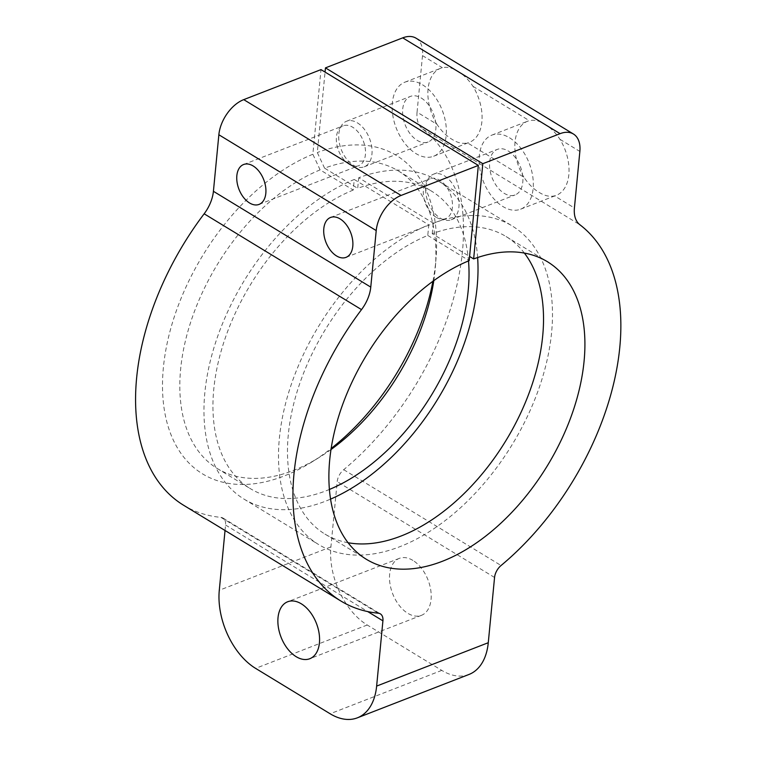 <?xml version="1.0" encoding="UTF-8"?>
<svg xmlns="http://www.w3.org/2000/svg" width="757" height="757" viewBox="0 0 757 757"><rect width="100%" height="100%" fill="white"/><g stroke="black" fill="none" stroke-linecap="round" stroke-linejoin="round"><path stroke-width="0.57" stroke-dasharray="3.79 2.84" d="M444.387 175.823A24.442 15.178 68.8 0 1 458.638 199.413A24.442 15.178 68.8 0 1 451.2 219.757A24.442 15.178 68.8 0 1 440.309 218.139A24.442 15.178 68.8 0 1 426.059 194.54A24.442 15.178 68.8 0 1 433.496 174.195A24.442 15.178 68.8 0 1 444.387 175.823M508.259 151.003A24.442 15.178 68.8 0 1 522.51 174.593A24.442 15.178 68.8 0 1 515.072 194.946A24.442 15.178 68.8 0 1 504.181 193.319A24.442 15.178 68.8 0 1 489.93 169.729A24.442 15.178 68.8 0 1 497.368 149.375A24.442 15.178 68.8 0 1 508.259 151.003M509.527 137.783A39.724 24.659 68.8 0 1 532.691 176.116A39.724 24.659 68.8 0 1 520.608 209.187A39.724 24.659 68.8 0 1 502.903 206.538A39.724 24.659 68.8 0 1 479.739 168.205A39.724 24.659 68.8 0 1 491.832 135.134A39.724 24.659 68.8 0 1 509.527 137.783M468.999 674.459A61.109 37.945 -111.2 0 1 441.766 670.39L367.23 624.998A61.109 37.945 -111.2 0 1 330.913 546.895L337.196 481.651A12.226 7.438 -58.7 0 1 343.706 469.69A223.05 135.787 121.3 0 0 361.373 453.755A223.05 135.787 121.3 0 0 422.538 128.936A30.554 18.603 121.3 0 1 417.06 112.168L436.94 124.271C441.407 131.018 446.516 136.08 452.27 139.477C457.701 142.893 462.801 144.048 467.571 142.922L523.901 177.223C528.367 183.97 533.477 189.032 539.23 192.429C544.662 195.845 549.762 197 554.531 195.874L574.412 207.986M523.901 177.223A39.724 24.659 68.8 0 1 527.553 121.252A39.724 24.659 68.8 0 1 529.351 120.685C534.12 119.559 539.221 120.713 544.652 124.129C550.396 127.526 555.506 132.589 559.972 139.326A39.724 24.659 68.8 0 1 556.329 195.306A39.724 24.659 68.8 0 1 554.531 195.874M412.906 560.417A30.554 18.972 -111.2 0 0 399.289 558.382A30.554 18.972 -111.2 0 0 389.987 583.827A30.554 18.972 -111.2 0 0 407.805 613.312A30.554 18.972 -111.2 0 0 421.422 615.346A30.554 18.972 -111.2 0 0 430.724 589.911A30.554 18.972 -111.2 0 0 412.906 560.417M348.012 542.722A174.167 106.027 121.3 0 1 324.914 534.054A174.167 106.027 121.3 0 1 367.221 276.712A174.167 106.027 121.3 0 1 427.771 235.436L428.793 224.857A186.392 113.465 121.3 0 0 363.833 269.095A186.392 113.465 121.3 0 0 318.555 544.491A186.392 113.465 121.3 0 0 467.154 501.503A186.392 113.465 121.3 0 0 512.432 226.097A186.392 113.465 121.3 0 0 433.259 223.126L358.723 177.734A186.392 113.465 121.3 0 1 437.896 180.715L512.432 226.097M477.629 257.522A186.392 113.465 121.3 0 0 437.896 180.715M524.374 253.084A174.167 106.027 121.3 0 0 506.073 236.534A174.167 106.027 121.3 0 0 432.238 233.705L469.586 256.443M432.238 233.705L433.259 223.126M330.923 449.601A174.167 106.027 121.3 0 1 319.227 457.436A174.167 106.027 121.3 0 1 217.25 468.498A174.167 106.027 121.3 0 1 259.556 211.156A174.167 106.027 121.3 0 1 320.107 169.88L353.235 190.054L354.257 179.475A186.392 113.465 121.3 0 0 289.297 223.703A186.392 113.465 121.3 0 0 244.019 499.109A186.392 113.465 121.3 0 0 330.497 499.147M468.517 260.928A174.167 106.027 121.3 0 0 431.537 191.152A174.167 106.027 121.3 0 0 357.701 188.323L358.723 177.734M353.235 190.054A174.167 106.027 121.3 0 0 292.685 231.32A174.167 106.027 121.3 0 0 250.378 488.662A174.167 106.027 121.3 0 0 329.342 489.486M436.098 217.221A21.385 13.276 68.8 0 1 423.627 196.583A21.385 13.276 68.8 0 1 430.137 178.775A21.385 13.276 68.8 0 1 439.666 180.204A21.385 13.276 68.8 0 1 452.137 200.842A21.385 13.276 68.8 0 1 445.636 218.65A21.385 13.276 68.8 0 1 436.098 217.221M349.138 164.278A21.385 13.276 68.8 0 1 336.666 143.631A21.385 13.276 68.8 0 1 343.176 125.823A21.385 13.276 68.8 0 1 352.705 127.252A21.385 13.276 68.8 0 1 365.177 147.889A21.385 13.276 68.8 0 1 358.676 165.698A21.385 13.276 68.8 0 1 349.138 164.278M427.771 235.436L469.179 260.654M436.94 124.271A39.724 24.659 68.8 0 1 440.593 68.3A39.724 24.659 68.8 0 1 442.391 67.733C447.16 66.616 452.26 67.761 457.692 71.186C463.435 74.574 468.545 79.636 473.011 86.374A39.724 24.659 68.8 0 1 469.368 142.354A39.724 24.659 68.8 0 1 467.571 142.922M357.427 122.871A24.442 15.178 68.8 0 1 371.678 146.461A24.442 15.178 68.8 0 1 364.24 166.814A24.442 15.178 68.8 0 1 353.349 165.187A24.442 15.178 68.8 0 1 339.098 141.587A24.442 15.178 68.8 0 1 346.536 121.243A24.442 15.178 68.8 0 1 357.427 122.871M421.299 98.05A24.442 15.178 68.8 0 1 435.549 121.64A24.442 15.178 68.8 0 1 428.112 141.994A24.442 15.178 68.8 0 1 417.221 140.367A24.442 15.178 68.8 0 1 402.97 116.777A24.442 15.178 68.8 0 1 410.408 96.423A24.442 15.178 68.8 0 1 421.299 98.05M422.567 84.831A39.724 24.659 68.8 0 1 445.731 123.164A39.724 24.659 68.8 0 1 433.647 156.235A39.724 24.659 68.8 0 1 415.943 153.586A39.724 24.659 68.8 0 1 392.779 115.253A39.724 24.659 68.8 0 1 404.872 82.182A39.724 24.659 68.8 0 1 422.567 84.831M417.06 112.168L422.501 55.621A30.554 18.603 121.3 0 0 416.066 38.2M354.257 179.475L428.793 224.857M433.808 280.639A174.167 106.027 121.3 0 0 435.398 266.653A174.167 106.027 121.3 0 0 398.409 170.978A174.167 106.027 121.3 0 0 324.573 168.149L357.701 188.323M320.107 169.88L312.849 154.258L320.996 69.606M324.573 168.149L317.306 152.526L325.056 72.076M312.849 154.258A186.392 113.465 121.3 0 0 247.889 198.485A186.392 113.465 121.3 0 0 166.332 419.908A186.392 113.465 121.3 0 0 311.752 462.063A186.392 113.465 121.3 0 0 331.083 448.532M432.928 281.282A186.392 113.465 121.3 0 0 436.07 257.891A186.392 113.465 121.3 0 0 317.306 152.526M183.535 505.212A223.05 135.787 121.3 0 0 220.94 517.391L378.301 613.208M225.037 530.477L225.567 525.027A12.226 7.438 121.3 0 0 222.993 518.053A12.226 7.438 121.3 0 0 220.94 517.391M422.538 128.936L579.89 224.753M330.913 546.895L219.284 590.271M367.23 624.998L255.601 668.374M441.766 670.39L330.137 713.766M473.011 86.374L529.351 120.685M422.501 55.621L442.391 67.733M559.972 139.326L579.862 151.438M343.706 469.69L501.068 565.507M494.558 577.468L337.196 481.651M225.567 525.027L367.713 611.58M451.2 219.757L515.072 194.946M520.608 209.187L556.329 195.306M399.289 558.382L287.66 601.768M421.422 615.346L309.793 658.722M324.914 534.054L366.322 559.272M506.073 236.534L547.481 261.752M330.544 217.477L430.137 178.775M346.044 257.352L445.636 218.65M243.584 164.524L343.176 125.823M259.083 204.399L358.676 165.698M364.24 166.814L428.112 141.994M346.536 121.243L410.408 96.423M433.647 156.235L469.368 142.354M404.872 82.182L440.593 68.3M244.019 499.109L318.555 544.491M491.832 135.134L527.553 121.252M433.496 174.195L497.368 149.375M398.409 170.978L431.537 191.152M217.25 468.498L250.378 488.662M319.227 457.436L311.752 462.063M435.398 266.653L436.07 257.891M222.993 518.053L380.345 613.87"/><path stroke-width="1.14" d="M573.428 134.017A30.554 18.603 121.3 0 0 560.085 133.667L482.815 163.692L325.463 67.875L402.724 37.85A30.554 18.603 121.3 0 1 416.066 38.2L573.428 134.017A30.554 18.603 121.3 0 1 579.862 151.438L574.412 207.986A30.554 18.603 121.3 0 0 579.89 224.753A223.05 135.787 121.3 0 1 518.725 549.573A223.05 135.787 121.3 0 1 501.068 565.507A12.226 7.438 -58.7 0 0 494.558 577.468L488.274 642.712L376.636 686.088A61.109 37.945 -111.2 0 1 357.361 717.835A61.109 37.945 -111.2 0 1 330.137 713.766L255.601 668.374A61.109 37.945 -111.2 0 1 219.284 590.271L225.037 530.477M357.361 717.835L468.999 674.459A61.109 37.945 -111.2 0 0 488.274 642.712M301.277 603.793A30.554 18.972 -111.2 0 0 287.66 601.768A30.554 18.972 -111.2 0 0 278.358 627.203A30.554 18.972 -111.2 0 0 296.176 656.688A30.554 18.972 -111.2 0 0 309.793 658.722A30.554 18.972 -111.2 0 0 319.094 633.287A30.554 18.972 -111.2 0 0 301.277 603.793M330.497 499.147A186.392 113.465 121.3 0 0 392.618 456.111A186.392 113.465 121.3 0 0 477.629 257.522M478.348 165.423L320.996 69.606L243.735 99.631L401.087 195.448L478.348 165.423L469.179 260.654A174.167 106.027 121.3 0 0 408.629 301.929A174.167 106.027 121.3 0 0 366.322 559.272A174.167 106.027 121.3 0 0 505.174 519.094A174.167 106.027 121.3 0 0 547.481 261.752A174.167 106.027 121.3 0 0 473.645 258.922L482.815 163.692M348.012 542.722A174.167 106.027 121.3 0 0 463.767 493.876A174.167 106.027 121.3 0 0 524.374 253.084M469.586 256.443L473.645 258.922M329.342 489.486A174.167 106.027 121.3 0 0 389.23 448.494A174.167 106.027 121.3 0 0 468.517 260.928M340.896 601.02A223.05 135.787 121.3 0 1 361.515 309.613A30.554 18.603 -58.7 0 0 370.769 287.111L213.417 191.303A30.554 18.603 -58.7 0 1 204.153 213.796A223.05 135.787 121.3 0 0 183.535 505.212L340.896 601.02A223.05 135.787 121.3 0 0 378.301 613.208A12.226 7.438 121.3 0 1 380.345 613.87A12.226 7.438 121.3 0 1 382.919 620.844L376.636 686.088M401.087 195.448A30.554 18.603 121.3 0 0 376.22 230.573L370.769 287.111M243.735 99.631A30.554 18.603 121.3 0 0 218.858 134.755L376.22 230.573M336.515 255.923A21.385 13.276 68.8 0 1 324.043 235.276A21.385 13.276 68.8 0 1 330.544 217.477A21.385 13.276 68.8 0 1 340.073 218.896A21.385 13.276 68.8 0 1 352.554 239.543A21.385 13.276 68.8 0 1 346.044 257.352A21.385 13.276 68.8 0 1 336.515 255.923M249.555 202.971A21.385 13.276 68.8 0 1 237.083 182.333A21.385 13.276 68.8 0 1 243.584 164.524A21.385 13.276 68.8 0 1 253.112 165.944A21.385 13.276 68.8 0 1 265.593 186.591A21.385 13.276 68.8 0 1 259.083 204.399A21.385 13.276 68.8 0 1 249.555 202.971M213.417 191.303L218.858 134.755M330.923 449.601A174.167 106.027 121.3 0 0 356.102 428.32A174.167 106.027 121.3 0 0 433.808 280.639M325.056 72.076L325.463 67.875M331.083 448.532A186.392 113.465 121.3 0 0 351.21 430.894A186.392 113.465 121.3 0 0 432.928 281.282M402.724 37.85L560.085 133.667M361.515 309.613L204.153 213.796M367.713 611.58L382.919 620.844"/></g></svg>
